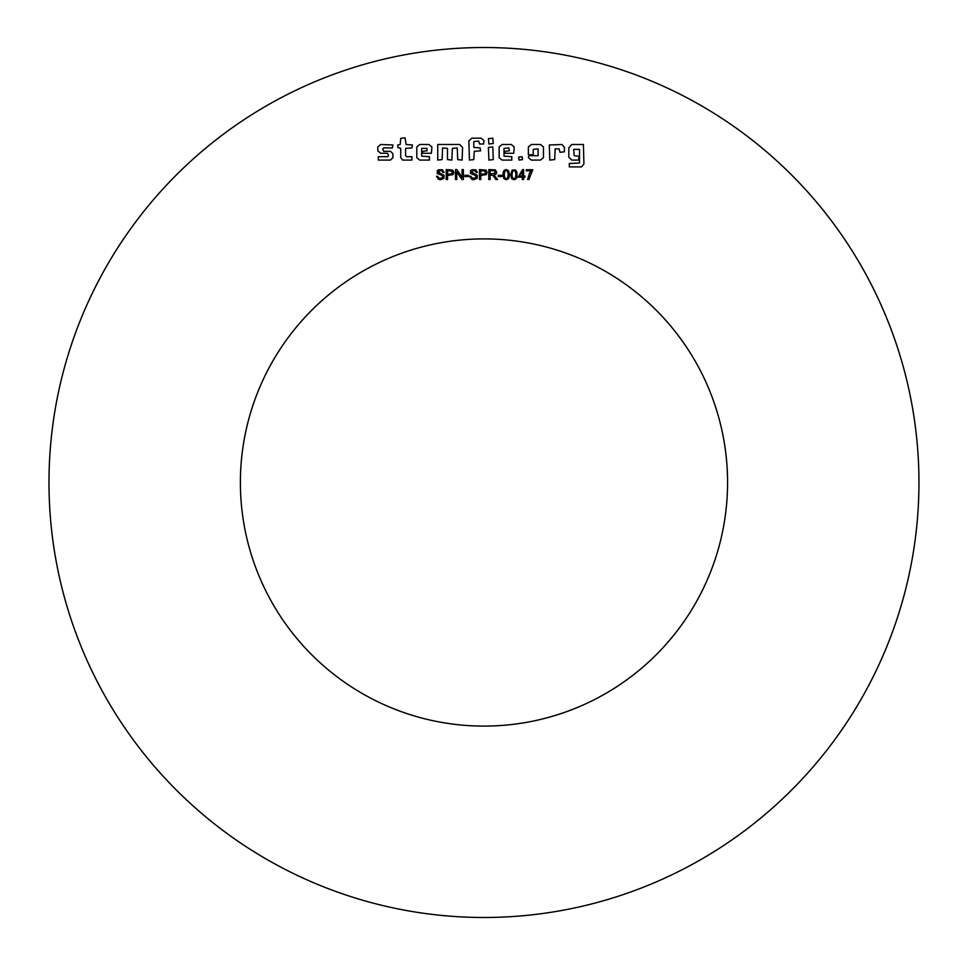 <?xml version="1.0" encoding="UTF-8"?>
<svg xmlns="http://www.w3.org/2000/svg" width="965" height="965" viewBox="0 0 965 965"><rect width="100%" height="100%" fill="white"/><g stroke="black" fill="none" stroke-linecap="round" stroke-linejoin="round"><path stroke-width="1.45" d="M450.1 170.757L447.555 170.757L447.555 174.315L451.946 173.845L452.163 171.432L450.1 170.757M447.555 175.497L447.555 179.55L446.228 179.55L446.228 169.587L452.742 170.142L453.84 172.47L453.031 174.617L447.555 175.497M468.701 175.328L468.701 176.559L464.937 176.559L464.937 175.328L468.701 175.328M483.356 170.757L480.811 170.757L480.811 174.315L485.202 173.845L485.419 171.432L483.356 170.757M480.811 175.497L480.811 179.55L479.484 179.55L479.484 169.587L485.998 170.142L487.096 172.47L486.288 174.617L480.811 175.497M501.945 175.328L501.945 176.559L498.193 176.559L498.193 175.328L501.945 175.328M506.203 170.552L504.852 171.263L504.225 174.629L504.792 177.898L506.215 178.706L507.626 177.898L508.205 174.629L507.626 171.36L506.203 170.552M506.215 179.719L503.947 178.682L502.958 174.629L503.332 171.794L504.406 170.13L506.215 169.538L508.615 170.793L509.46 174.629L509.098 177.464L508.024 179.128L506.215 179.719M529.387 173.495L531.148 170.889L526.275 170.889L526.275 169.707L532.716 169.707L528.917 179.55L527.662 179.55L529.387 173.495M437.736 160.081L437.736 144.497L459.666 144.497L462.585 147.416L462.102 160.081L457.724 159.599L457.229 147.91L452.356 148.393L451.873 160.081L447.483 159.599L447.483 148.393L442.609 147.91L442.127 159.599L437.736 160.081M504.972 153.266L504.972 151.312L509.363 150.83L508.881 147.91L504.007 148.393L504.007 156.185L511.8 156.68L511.8 160.081L502.053 160.081L499.134 157.645L499.134 146.933L502.053 144.497L511.305 144.497L514.236 146.933L513.742 153.266L504.972 153.266M533.235 154.726L528.362 154.726L528.362 146.933L531.293 144.497L540.545 144.497L543.464 146.933L543.464 157.645L540.545 160.081L531.293 160.081L528.362 157.645L528.856 155.703L538.108 155.703L538.108 148.875L533.235 149.37L533.235 154.726M488.905 160.094L488.411 147.416L492.801 146.933L493.284 159.599L488.905 160.094M469.412 160.094L468.881 140.89L471.849 138.164L481.101 138.164L484.032 140.601L483.537 144.002L479.641 144.014L478.664 141.083L473.791 141.578L473.791 147.416L480.124 147.91L480.618 150.83L474.285 151.312L473.791 159.599L469.412 160.094M488.905 144.014L488.411 138.646L492.801 138.164L493.284 143.52L488.905 144.014M422.634 153.266L422.634 151.312L427.025 150.83L427.025 148.393L421.669 148.393L421.669 156.185L429.461 156.68L429.461 160.094L419.715 160.094L416.796 157.657L416.796 146.933L419.715 144.497L428.967 144.497L431.898 146.933L431.403 153.266L422.634 153.266M380.741 153.266L377.81 150.83L377.81 146.933L380.741 144.497L392.924 144.979L392.429 147.91L383.66 147.91L382.683 148.899L383.66 151.324L390.487 151.324L392.924 153.761L392.924 157.657L390.487 160.081L378.304 160.081L378.304 156.68L387.556 156.68L388.533 155.727L387.556 153.266L380.741 153.266M574.163 155.703L579.036 156.185L578.542 160.081L571.726 160.081L568.807 157.162L568.807 147.91L571.726 144.497L583.415 144.497L583.909 163.99L581.473 166.909L569.29 166.909L569.29 163.495L579.519 163.013L579.519 149.37L573.68 149.37L574.163 155.703M549.797 160.081L549.314 144.979L561.98 144.497L564.416 147.416L564.416 151.807L560.038 152.289L559.061 148.875L555.164 148.875L554.67 159.599L549.797 160.081M400.21 144.497L400.716 138.321L405.095 137.826L406.072 144.497L412.405 144.979L411.922 147.91L405.59 148.393L405.59 155.703L406.555 156.68L411.922 156.68L411.922 160.094L402.658 160.094L400.716 157.657L400.716 148.393L397.785 147.416L397.785 144.979L400.21 144.497M519.11 160.094L518.615 157.162L522.029 156.68L522.511 159.599L519.11 160.094M513.935 170.552L512.596 171.263L511.957 174.629L512.536 177.898L513.959 178.706L515.37 177.898L515.949 174.629L515.37 171.36L513.935 170.552M513.959 179.719L511.691 178.682L510.702 174.629L512.15 170.13L515.358 169.864L516.975 172.277L516.842 177.464L515.768 179.128L513.959 179.719L515.768 179.128M493.26 170.684L490.111 170.684L490.111 173.977L495.129 173.193L494.888 171.143L493.26 170.684M490.111 175.123L490.111 179.55L488.797 179.55L488.797 169.587L495.238 169.852L496.758 172.301L496.07 174.086L493.947 175.015L497.578 179.55L495.913 179.55L492.97 175.437L490.111 175.123M522.367 171.553L519.242 176.04L522.367 176.04L522.367 171.553M523.597 177.162L523.597 179.55L522.367 179.55L522.367 177.162L518.048 177.162L522.596 169.587L523.597 169.587L523.597 176.04L524.936 176.04L524.936 177.162L523.597 177.162M471.74 179.321L469.75 176.342L471.004 176.233L471.415 177.464L473.936 178.537L476.421 176.848L475.25 175.437L470.486 173.398L470.558 170.745L471.813 169.756L475.6 169.768L477.385 172.385L476.119 172.482L475.431 171.058L473.694 170.576L471.403 172.072L477.277 175.316L477.229 178.236L474.008 179.719L471.74 179.321M456.771 171.722L456.771 179.55L455.504 179.55L455.504 169.587L456.855 169.587L462.09 177.403L462.09 169.587L463.357 169.587L463.357 179.55L462.006 179.55L456.771 171.722M438.484 179.321L436.494 176.342L437.748 176.233L438.158 177.464L440.691 178.537L443.164 176.848L441.994 175.437L437.229 173.398L437.302 170.745L438.556 169.756L442.344 169.768L444.129 172.385L442.863 172.482L442.175 171.058L440.438 170.576L438.146 172.072L444.021 175.316L443.972 178.236L440.752 179.719L438.484 179.321M48.986 482.5A434.986 434.986 0 0 0 701.458 859.212A434.986 434.986 0 0 0 701.458 105.788A434.986 434.986 0 0 0 48.986 482.5M240.382 482.5A243.59 243.59 0 0 1 605.767 271.539A243.59 243.59 0 0 1 605.767 693.461A243.59 243.59 0 0 1 240.382 482.5"/></g></svg>
